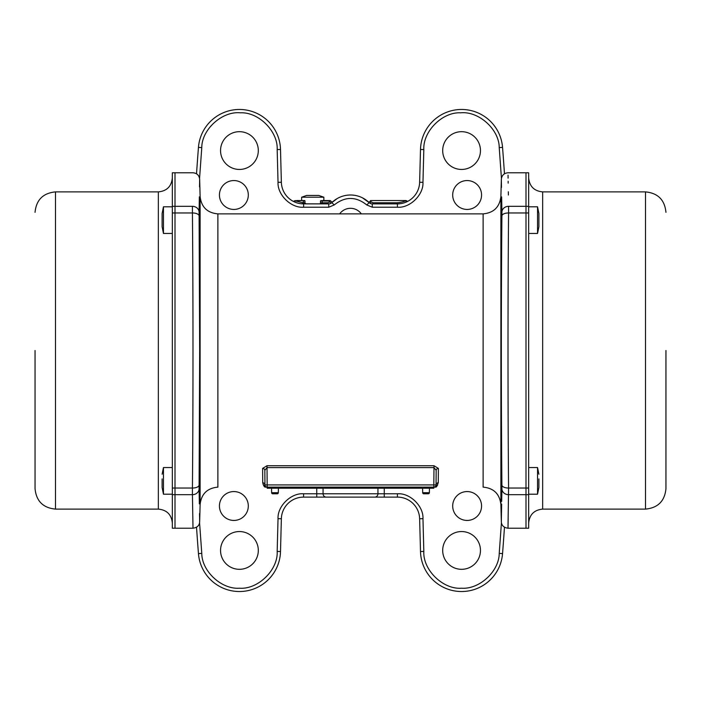 <?xml version="1.0" encoding="UTF-8"?>
<svg xmlns="http://www.w3.org/2000/svg" width="701" height="701" viewBox="0 0 701 701"><rect width="100%" height="100%" fill="white"/><g stroke="black" fill="none" stroke-linecap="round" stroke-linejoin="round"><path stroke-width="1.05" d="M199.566 522.692L201.774 553.369C201.809 571.28 221.569 589.55 239.427 588.2C257.88 589.725 278.227 569.913 277.175 551.424L280.505 551.512L281.364 518.749A22.213 22.213 0 0 1 303.577 497.114L374.763 497.114A3.33 3.163 -90 0 0 377.935 493.784L377.935 488.229M201.774 553.369L198.453 553.624A2615.554 2615.554 0 0 1 196.525 527.205A2615.554 2615.554 0 0 0 198.453 553.624A41.096 41.096 0 0 0 239.427 591.53A41.096 41.096 0 0 0 280.505 551.512M461.573 588.2C479.431 589.55 499.191 571.28 499.226 553.369L502.547 553.624A41.096 41.096 0 0 1 461.573 591.53A41.096 41.096 0 0 1 420.495 551.512L423.825 551.424C422.773 569.913 443.111 589.725 461.573 588.2M422.598 488.229L422.677 492.698A1.113 1.113 0 0 0 423.79 493.784L428.267 493.784A1.113 1.113 0 0 0 429.38 492.698L429.459 488.229M271.541 488.229L271.62 492.698A1.113 1.113 0 0 0 272.733 493.784L277.21 493.784A1.113 1.113 0 0 0 278.323 492.698L278.402 488.229M272.733 493.784L277.21 493.784M423.79 493.784L428.267 493.784M301.938 203.825A1.113 0.631 94.2 0 0 302.657 202.712L304.69 202.773A1.113 0.841 -90 0 0 305.522 203.886L319.945 203.886A1.113 0.841 90 0 0 320.786 202.773L322.215 202.791A1.113 0.596 -93.4 0 0 322.802 203.895L301.938 203.825A22.213 22.213 0 0 1 281.364 182.251L280.505 149.488A41.096 41.096 0 0 0 239.427 109.47A41.096 41.096 0 0 0 198.453 147.376A2615.554 2615.554 0 0 0 196.525 173.795M337.19 198.558L331.845 202.615A4.443 4.443 0 0 1 328.734 203.886L323.45 203.886A1.113 0.631 90 0 1 322.819 202.773L322.215 202.791L322.215 200.994L320.506 200.994L320.506 202.773A1.113 1.113 0 0 1 319.402 203.886M297.198 202.948L297.198 202.948A22.213 22.213 0 0 1 296.505 202.729A22.213 22.213 0 0 0 297.198 202.948M330.066 200.547A0.447 0.447 0 0 1 330.504 200.994L322.215 200.994L321.978 200.547L330.066 200.547L323.844 200.547L323.844 197.218L301.632 197.218L301.632 200.547L296.549 200.547L304.514 200.547A0.447 0.447 0 0 1 304.961 200.994L303.253 200.994L303.253 202.773A1.113 0.587 -84.1 0 1 302.613 203.877M199.434 474.691L199.198 487.064L199.434 474.691M199.347 196.876L199.093 212.105C199.846 168.354 199.846 168.354 199.093 212.105L199.662 350.5L199.093 488.895C199.846 532.646 199.846 532.646 199.093 488.895L199.084 487.064M200.118 504.431L200.118 196.569C201.38 207.119 207.303 212.894 217.88 213.875L217.88 487.125C207.303 488.106 201.38 493.881 200.118 504.431L199.662 521.728L199.513 513.561M199.347 503.87L199.093 488.895A6.668 5.915 179.1 0 1 192.424 494.678L193.003 528.221C197.261 527.616 199.487 525.452 199.662 521.728M501.802 213.936L501.565 226.309L501.802 213.936M501.565 474.691L501.802 487.064L501.565 474.691M501.662 484.61L501.679 485.145M199.338 216.39L199.321 215.855M199.434 226.309L199.198 213.936L199.434 226.309M501.697 501.373L501.907 488.895C501.154 532.646 501.154 532.646 501.907 488.895A6.668 5.915 0.9 0 0 508.575 494.678L525.995 494.678L525.995 528.221L507.997 528.221L508.575 488.036C507.822 403.522 507.813 297.82 508.575 212.964L508.575 206.322C507.822 161.712 507.822 161.712 508.575 206.322L525.995 206.322L525.995 172.779L528.659 172.779L528.659 528.221L525.995 528.221L525.995 172.779L507.997 172.779C504.037 173.156 501.811 175.32 501.338 179.272L501.487 187.439M199.522 186.922L199.662 179.272C199.189 175.32 196.963 173.156 193.003 172.779L175.005 172.779L175.005 206.322L172.341 206.322L172.341 172.779L175.005 172.779L175.005 528.221L193.003 528.221M467.129 209.433A14.441 14.441 0 0 1 452.688 195.001A14.441 14.441 0 0 1 467.129 180.56A14.441 14.441 0 0 1 481.569 195.001A14.441 14.441 0 0 1 467.129 209.433M461.573 169.449A18.883 18.883 0 0 1 442.69 150.566A18.883 18.883 0 0 1 461.573 131.683A18.883 18.883 0 0 1 480.457 150.566A18.883 18.883 0 0 1 461.573 169.449M233.871 209.433A14.441 14.441 0 0 1 219.431 195.001A14.441 14.441 0 0 1 233.871 180.56A14.441 14.441 0 0 1 248.312 195.001A14.441 14.441 0 0 1 233.871 209.433M239.427 169.449A18.883 18.883 0 0 1 220.543 150.566A18.883 18.883 0 0 1 239.427 131.683A18.883 18.883 0 0 1 258.31 150.566A18.883 18.883 0 0 1 239.427 169.449M339.67 213.875A13.328 13.328 0 0 1 361.33 213.875M233.871 520.44A14.441 14.441 0 0 1 219.431 505.999A14.441 14.441 0 0 1 233.871 491.567A14.441 14.441 0 0 1 248.312 505.999A14.441 14.441 0 0 1 233.871 520.44M239.427 569.317A18.883 18.883 0 0 1 220.543 550.434A18.883 18.883 0 0 1 239.427 531.551A18.883 18.883 0 0 1 258.31 550.434A18.883 18.883 0 0 1 239.427 569.317M461.573 569.317A18.883 18.883 0 0 1 442.69 550.434A18.883 18.883 0 0 1 461.573 531.551A18.883 18.883 0 0 1 480.457 550.434A18.883 18.883 0 0 1 461.573 569.317M467.129 520.44A14.441 14.441 0 0 1 452.688 505.999A14.441 14.441 0 0 1 467.129 491.567A14.441 14.441 0 0 1 481.569 505.999A14.441 14.441 0 0 1 467.129 520.44M330.504 200.994L332.362 202.116L331.845 202.615A1.113 1.051 45.6 0 1 329.987 201.818L327.796 202.773A1.113 0.938 -90 0 0 328.734 203.886L327.174 203.886M407.342 201.546A1.113 1.087 63.5 0 1 405.756 200.547L370.496 200.547L371.013 201.818L373.204 202.773L396.889 202.773C401.664 202.282 404.626 201.537 405.756 200.547L404.643 201.099M263.497 485.215L263.357 484.987A2.226 2.173 -30.8 0 1 265.267 486.038L264.969 487.125L263.357 484.987L262.735 482.787L262.603 468.417L267.02 465.727L433.98 465.727L438.397 468.417L438.265 482.787L436.688 486.608M438.397 468.417A2.226 1.919 -179.5 0 0 436.171 470.31L436.048 484.917A2.226 2.226 0 0 1 433.823 487.125L436.031 487.125L437.643 484.987A2.226 2.173 -149.2 0 0 435.733 486.038L436.031 487.125L436.048 484.917A2.226 2.147 -179.5 0 1 438.265 482.787M263.848 485.837L264.303 486.59M262.735 482.787A2.226 2.147 179.5 0 1 264.952 484.917L264.864 474.314M436.171 470.31L433.98 467.585L433.98 465.727M264.969 487.125L267.177 487.125A2.226 2.226 0 0 1 264.952 484.917L264.829 470.31L264.952 484.917L433.823 484.917L433.98 467.585L267.02 467.585L264.829 470.31A2.226 1.919 -0.5 0 0 262.603 468.417M501.653 196.893L501.907 212.105C501.154 168.354 501.154 168.354 501.907 212.105A6.668 5.915 -0.9 0 1 508.575 206.322M501.653 504.124L501.495 513.263M501.478 513.894L501.338 521.728L500.882 504.431C499.62 493.881 493.697 488.106 483.12 487.125L483.12 213.875L217.88 213.875M501.907 488.895L501.907 485.092C501.154 401.209 501.154 300.124 501.907 215.908L501.907 212.105M433.823 487.125L433.823 484.917L436.048 484.917A2.226 2.226 0 0 1 433.823 487.125L267.177 487.125A2.226 2.226 0 0 1 264.952 484.917M508.041 175.136L508.094 178.15M508.155 181.287L508.181 183.127M508.33 191.785L508.383 195.018M508.172 518.398L508.041 525.969M199.093 212.105A6.668 5.915 -179.1 0 0 192.424 206.322C193.178 161.712 193.178 161.712 192.424 206.322L192.424 212.964C193.178 297.478 193.187 403.18 192.424 488.036L192.424 494.678L175.005 494.678L175.005 528.221L172.341 528.221L172.341 206.322M192.67 509.276L192.617 505.999M501.434 178.308L499.226 147.631C499.252 129.422 478.722 110.907 460.601 112.817C442.41 111.845 422.861 131.385 423.825 149.576L422.966 182.339C423.676 194.843 409.91 208.25 397.423 207.216L372.266 207.216L366.825 204.99C355.942 196.298 345.058 196.298 334.175 204.99L328.734 207.216L303.577 207.216C291.09 208.25 277.324 194.852 278.034 182.339L277.175 149.576C278.139 131.385 258.59 111.845 240.399 112.817C222.287 110.907 201.748 129.413 201.774 147.631L199.566 178.308M504.475 173.795A2615.554 2615.554 0 0 0 502.547 147.376A41.096 41.096 0 0 0 461.573 109.47A41.096 41.096 0 0 0 420.495 149.488L419.636 182.251A22.213 22.213 0 0 1 397.423 203.886L372.266 203.886A4.443 4.443 0 0 1 369.155 202.615A26.656 26.656 0 0 0 331.845 202.615A26.656 26.656 0 0 1 350.5 195.001M323.45 203.886L322.802 203.895M504.475 527.205A2615.554 2615.554 0 0 1 502.547 553.624A2615.554 2615.554 0 0 0 504.475 527.205M353.83 497.114L397.423 497.114A22.213 22.213 0 0 1 419.636 518.749L420.495 551.512M304.69 202.773L306.074 203.886L305.031 203.886M366.825 204.99L369.155 202.615L362.417 197.805M396.889 202.773A1.113 0.535 -90 0 0 397.423 203.886L401.051 203.588M277.175 551.424L278.034 518.661C277.324 506.157 291.09 492.75 303.577 493.784L316.738 493.784L316.738 497.114L347.17 497.114M384.262 488.229L384.262 497.114L374.763 497.114M278.034 182.339L281.364 182.251A22.213 22.213 0 0 0 293.658 201.546A1.113 1.087 116.5 0 0 295.191 200.872L302.657 202.712M295.191 200.872L303.489 200.547M323.844 203.886L328.734 203.886L328.734 207.216M370.408 203.474L369.155 202.615A1.113 1.051 134.4 0 0 371.013 201.818L370.496 201.292L368.63 202.107M372.266 207.216L372.266 203.886A1.113 0.938 90 0 0 373.204 202.773M321.978 200.547L328.725 200.547M318.324 195.439L306.626 195.439L301.632 197.218M318.815 195.439L323.844 197.218M665.95 350.5L665.95 488.676L665.95 350.5M528.659 494.678L525.995 494.678L525.995 206.322L528.659 206.322M528.659 494.205L537.544 494.205L537.544 467.549L538.885 474.218M538.885 487.388L538.885 478.906M528.659 233.451L537.544 233.451L537.544 206.795L538.885 213.454L538.885 226.484M172.341 206.795L163.456 206.795L163.456 233.451L162.115 226.782M162.115 213.516L162.115 226.484M172.341 467.549L163.456 467.549L163.456 494.205L162.115 487.545L162.115 478.906M162.115 483.033L162.115 480.877M35.05 350.5L35.05 488.676L35.05 350.5M192.424 206.322L175.005 206.322L175.005 494.678L172.341 494.678M433.805 487.125L433.805 488.229L267.195 488.229L267.195 487.125M422.677 492.698L429.38 492.698M271.62 492.698L278.323 492.698M461.573 109.47A41.096 41.096 0 0 0 420.495 149.488L423.825 149.576M239.427 109.47A41.096 41.096 0 0 0 198.453 147.376L201.774 147.631M483.12 213.875C493.697 212.894 499.62 207.119 500.882 196.569L500.882 504.431M267.177 487.125L267.02 465.727M501.907 215.908A6.668 3.067 0.5 0 1 508.575 212.964L528.659 212.964M501.907 485.092A6.668 3.067 -0.5 0 0 508.575 488.036L528.659 488.036M199.093 215.908A6.668 3.067 179.5 0 0 192.424 212.964L172.341 212.964M172.341 488.036L192.424 488.036A6.668 3.067 0.5 0 0 199.093 485.092M323.065 488.229L323.065 493.784L316.738 493.784L316.738 488.229M326.237 497.114A3.33 3.163 90 0 1 323.065 493.784L397.423 493.784C409.91 492.75 423.676 506.148 422.966 518.661L423.825 551.424M499.226 553.369L501.434 522.692M502.547 147.376L499.226 147.631M280.505 149.488L277.175 149.576M303.577 207.216L303.708 202.834M334.175 204.99L331.845 202.615M397.423 207.216L397.423 203.886M422.966 182.339L419.636 182.251M281.364 518.749L278.034 518.661M303.577 493.784L303.577 497.114M422.966 518.661L419.636 518.749M397.423 493.784L397.423 497.114M281.364 182.251A22.213 22.213 0 0 0 293.658 201.546M322.819 202.773L327.796 202.773M528.659 177.888C529.492 186.387 534.162 191.058 542.662 191.89L542.662 509.11C534.162 509.942 529.492 514.613 528.659 523.112M542.662 509.11L645.516 509.11L645.516 191.89C657.924 193.099 664.741 199.908 665.95 212.324M172.341 523.112C171.508 514.613 166.838 509.942 158.338 509.11L158.338 191.89C166.838 191.058 171.508 186.387 172.341 177.888M158.338 191.89L55.484 191.89L55.484 509.11C43.076 507.901 36.259 501.092 35.05 488.676M269.412 487.125L269.412 488.229M431.588 488.229L431.588 487.125M500.882 196.569L501.338 179.272M200.118 196.569L199.662 179.272M507.997 528.221C503.739 527.616 501.513 525.452 501.338 521.728M295.296 200.547L293.351 201.389M304.961 200.994L304.961 202.773M406.037 200.547L407.649 201.389M320.506 200.994L320.953 200.547M645.516 509.11C657.924 507.901 664.741 501.092 665.95 488.676M542.662 191.89L645.516 191.89M528.659 467.549L537.544 467.549M537.544 494.205L538.885 487.545M528.659 206.795L537.544 206.795M537.544 233.451L538.885 226.782M172.341 233.451L163.456 233.451M163.456 206.795L162.115 213.454M172.341 494.205L163.456 494.205M163.456 467.549L162.115 474.218M55.484 191.89C43.076 193.099 36.259 199.908 35.05 212.324M158.338 509.11L55.484 509.11"/></g></svg>
